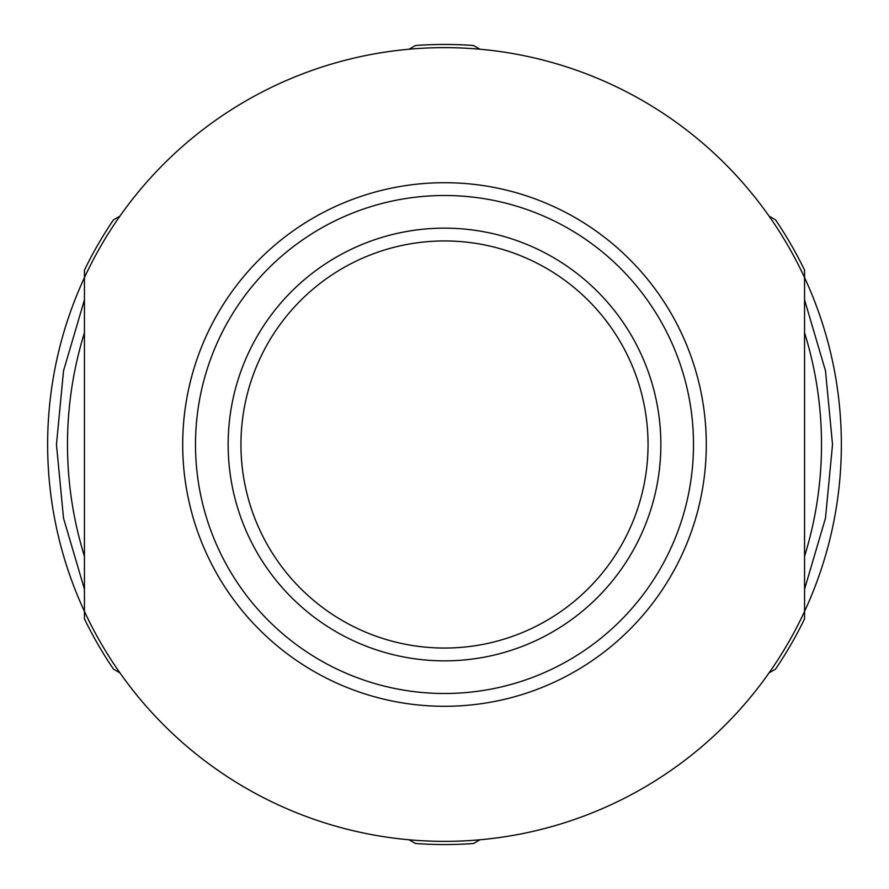 <?xml version="1.0" encoding="UTF-8"?>
<svg xmlns="http://www.w3.org/2000/svg" width="889" height="889" viewBox="0 0 889 889"><rect width="100%" height="100%" fill="white"/><g stroke="black" fill="none" stroke-linecap="round" stroke-linejoin="round"><path stroke-width="1.33" d="M444.5 660.849A216.349 216.349 0 0 1 228.151 444.5A216.349 216.349 0 0 1 444.5 228.151A216.349 216.349 0 0 1 660.849 444.5A216.349 216.349 0 0 1 444.5 660.849M444.5 240.952A203.548 203.548 0 0 0 240.952 444.5A203.548 203.548 0 0 0 444.5 648.048A203.548 203.548 0 0 0 648.048 444.5A203.548 203.548 0 0 0 444.5 240.952M479.982 839.772L473.526 843.494A400.05 400.05 0 0 1 415.474 843.494L409.018 839.772M769.074 216.138L775.53 219.872A400.05 400.05 0 0 1 804.556 270.134L804.556 277.59A396.861 396.861 0 0 1 804.556 611.41L804.556 618.866A400.05 400.05 0 0 1 775.53 669.128L769.074 672.862M409.018 49.228L415.474 45.506A400.05 400.05 0 0 1 473.526 45.506L479.982 49.228M444.5 693.498A248.998 248.998 0 0 0 693.498 444.5A248.998 248.998 0 0 0 444.5 195.502A248.998 248.998 0 0 0 195.502 444.5A248.998 248.998 0 0 0 444.5 693.498M444.5 182.701A261.799 261.799 0 0 1 706.299 444.5A261.799 261.799 0 0 1 444.5 706.299A261.799 261.799 0 0 1 182.701 444.5A261.799 261.799 0 0 1 444.5 182.701M804.556 332.708A377.003 377.003 0 0 1 804.556 556.292M119.926 672.862L113.47 669.128A400.05 400.05 0 0 1 84.444 618.866L84.444 611.41A396.861 396.861 0 0 1 444.5 47.639A396.861 396.861 0 0 1 804.556 277.59L804.556 611.41A396.861 396.861 0 0 1 84.444 611.41L84.444 270.134A400.05 400.05 0 0 1 113.47 219.872L119.926 216.138M84.444 556.292A377.003 377.003 0 0 1 84.444 332.708M804.556 589.185L825.47 518.187L832.537 444.5L825.481 370.813L804.556 299.815M84.444 589.185L63.519 518.187L56.463 444.5L63.53 370.813L84.444 299.815"/></g></svg>
